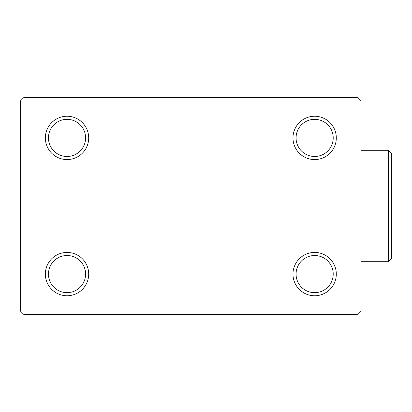 <?xml version="1.0" encoding="UTF-8"?>
<svg xmlns="http://www.w3.org/2000/svg" width="412" height="412" viewBox="0 0 412 412"><rect width="100%" height="100%" fill="white"/><g stroke="black" fill="none" stroke-linecap="round" stroke-linejoin="round"><path stroke-width="0.62" d="M292.973 274.093A21.666 21.666 0 0 0 314.639 295.759A21.666 21.666 0 0 0 336.305 274.093A21.666 21.666 0 0 0 314.639 252.427A21.666 21.666 0 0 0 292.973 274.093M333.21 274.093A18.571 18.571 0 0 1 314.639 292.664A18.571 18.571 0 0 1 296.068 274.093A18.571 18.571 0 0 1 314.639 255.522A18.571 18.571 0 0 1 333.21 274.093M292.973 137.907A21.666 21.666 0 0 0 314.639 159.573A21.666 21.666 0 0 0 336.305 137.907A21.666 21.666 0 0 0 314.639 116.241A21.666 21.666 0 0 0 292.973 137.907M333.21 137.907A18.571 18.571 0 0 1 314.639 156.478A18.571 18.571 0 0 1 296.068 137.907A18.571 18.571 0 0 1 314.639 119.336A18.571 18.571 0 0 1 333.21 137.907M45.361 137.907A21.666 21.666 0 0 0 67.027 159.573A21.666 21.666 0 0 0 88.693 137.907A21.666 21.666 0 0 0 67.027 116.241A21.666 21.666 0 0 0 45.361 137.907M85.598 137.907A18.571 18.571 0 0 1 67.027 156.478A18.571 18.571 0 0 1 48.456 137.907A18.571 18.571 0 0 1 67.027 119.336A18.571 18.571 0 0 1 85.598 137.907M45.361 274.093A21.666 21.666 0 0 0 67.027 295.759A21.666 21.666 0 0 0 88.693 274.093A21.666 21.666 0 0 0 67.027 252.427A21.666 21.666 0 0 0 45.361 274.093M85.598 274.093A18.571 18.571 0 0 1 67.027 292.664A18.571 18.571 0 0 1 48.456 274.093A18.571 18.571 0 0 1 67.027 255.522A18.571 18.571 0 0 1 85.598 274.093M357.971 97.67L23.695 97.67L20.6 100.765L20.6 311.235L23.695 314.33L357.971 314.33L361.067 311.235L361.067 100.765L357.971 97.67M388.305 150.287L391.4 153.382L391.4 258.618L388.305 261.713L388.305 150.287L361.067 150.287M388.305 261.713L361.067 261.713"/></g></svg>
